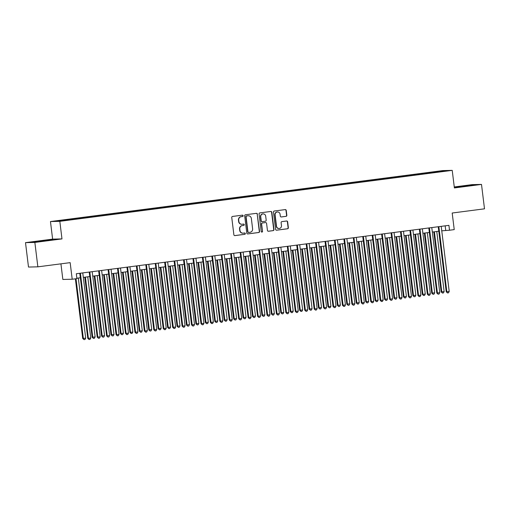 <?xml version="1.0" encoding="UTF-8"?>
<svg xmlns="http://www.w3.org/2000/svg" width="510" height="510" viewBox="0 0 510 510"><rect width="100%" height="100%" fill="white"/><g stroke="black" fill="none" stroke-linecap="round" stroke-linejoin="round"><path stroke-width="0.76" d="M243.136 215.749A0.676 0.65 88.7 0 0 242.403 215.163L232.566 216.438A0.963 0.931 88.7 0 0 231.757 217.515L233.873 234.766A0.963 0.931 88.7 0 0 234.919 235.601L244.755 234.326A0.676 0.65 88.7 0 0 245.323 233.574A0.676 0.65 88.7 0 0 244.59 232.987L243.321 233.147A3.092 2.983 88.7 0 1 239.98 230.469L239.802 229.028A3.092 2.983 88.7 0 1 242.39 225.579L243.659 225.414A0.676 0.65 88.7 0 0 244.226 224.661A0.676 0.65 88.7 0 0 243.499 224.075L242.224 224.241A3.092 2.983 88.7 0 1 238.884 221.557L238.705 220.116A3.092 2.983 88.7 0 1 241.294 216.667L242.569 216.501A0.676 0.65 88.7 0 0 243.136 215.749M241.918 224.26L241.663 224.266A3.092 2.983 88.7 0 1 238.629 221.563L238.457 220.122A3.092 2.983 88.7 0 1 241.039 216.673L242.314 216.508A0.676 0.65 88.7 0 0 242.333 215.169M234.696 235.607L244.5 234.332A0.676 0.65 88.7 0 0 244.526 232.993M243.009 233.172L242.76 233.178A3.092 2.983 88.7 0 1 239.725 230.475L239.547 229.035A3.092 2.983 88.7 0 1 242.135 225.586L243.41 225.42A0.676 0.65 88.7 0 0 243.429 224.081M435.954 171.545L439.888 171.143L435.954 171.545M286.034 216.355A0.963 0.931 88.7 0 0 286.843 215.277L286.244 210.439A0.963 0.931 88.7 0 0 285.205 209.604L274.278 211.019A0.963 0.931 88.7 0 0 273.468 212.096L275.585 229.347A0.963 0.931 88.7 0 0 276.63 230.188L287.557 228.767A0.963 0.931 88.7 0 0 288.367 227.69L287.646 221.844A0.963 0.931 88.7 0 0 286.601 221.002L281.928 221.614A0.963 0.931 88.7 0 0 281.118 222.691L281.475 225.592A2.582 2.499 88.7 0 1 279.059 228.493A2.582 2.499 88.7 0 1 276.522 226.23L275.126 214.876A2.582 2.499 88.7 0 1 277.542 211.975A2.582 2.499 88.7 0 1 280.079 214.232L280.315 216.125A0.963 0.931 88.7 0 0 281.354 216.967L285.778 216.361A0.963 0.931 88.7 0 0 286.588 215.284L285.995 210.445A0.963 0.931 88.7 0 0 285.173 209.604M34.858 242.435L61.978 238.909L52.619 239.12L25.5 242.645L34.858 242.435L37.855 266.838L70.163 262.644L72.203 279.238L76.914 278.626L76.315 273.742L448.915 225.35L449.514 230.227L454.231 229.615L452.192 213.021L484.5 208.826L481.504 184.416L472.145 184.626L454.263 186.953M61.978 238.909L59.823 221.334L452.223 170.365L454.384 187.941L481.504 184.416M257.448 214.181A0.963 0.931 88.7 0 0 256.409 213.339L245.482 214.761A0.963 0.931 88.7 0 0 244.672 215.838L246.789 233.089A0.963 0.931 88.7 0 0 247.834 233.924L258.761 232.509A0.963 0.931 88.7 0 0 259.571 231.425L257.199 214.187A0.963 0.931 88.7 0 0 256.377 213.346M259.877 212.893L270.804 211.471A0.963 0.931 88.7 0 1 271.849 212.307L273.966 229.557A0.963 0.931 88.7 0 1 273.156 230.635L268.483 231.247A0.963 0.931 88.7 0 1 267.438 230.405L266.577 223.412A0.963 0.931 88.7 0 0 265.538 222.57L262.433 222.978A0.963 0.931 88.7 0 0 261.624 224.056L262.522 231.336A0.676 0.65 88.7 0 1 261.885 232.095A0.676 0.65 88.7 0 1 261.222 231.508L259.074 213.97A0.963 0.931 88.7 0 1 259.877 212.893M37.855 266.838L28.496 267.049L25.5 242.645M59.198 220.651L63.514 220.027L59.198 220.651M59.823 221.334L50.464 221.55L442.865 170.576L452.223 170.365M429.803 173.17L429.707 172.393L65.599 219.689L67.371 219.651L67.518 220.04M429.707 172.393L441.851 171.003L445.695 170.92L437.089 172.227L72.981 219.523L56.992 220.996L67.371 219.651M60.926 263.842L62.845 279.448L72.203 279.238M52.619 239.12L50.464 221.55M441.762 230.826L449.514 230.227M76.87 278.224L80.331 277.778M83.308 277.389L89.76 276.548M92.743 276.165L99.195 275.323M102.178 274.935L108.63 274.099M111.607 273.711L118.059 272.875M121.042 272.487L127.494 271.651M130.477 271.263L136.929 270.421M139.906 270.039L146.357 269.197M149.341 268.808L155.792 267.973M158.776 267.584L165.227 266.749M168.204 266.36L174.656 265.525M177.639 265.136L184.091 264.295M187.074 263.912L193.526 263.071M196.503 262.688L202.954 261.847M205.938 261.458L212.389 260.623M215.373 260.234L221.824 259.399M224.802 259.01L231.253 258.175M234.237 257.786L240.688 256.944M243.672 256.562L250.123 255.72M253.1 255.331L259.552 254.496M262.535 254.107L268.987 253.272M271.97 252.883L278.422 252.048M281.399 251.659L287.85 250.818M290.834 250.435L297.285 249.594M300.269 249.205L306.72 248.37M309.697 247.981L316.149 247.146M319.132 246.757L325.584 245.922M328.567 245.533L335.013 244.692M337.996 244.309L344.448 243.468M347.431 243.079L353.883 242.244M356.866 241.855L363.311 241.02M366.295 240.631L372.746 239.796M375.73 239.407L382.181 238.565M385.165 238.183L391.61 237.341M394.593 236.952L401.045 236.117M404.028 235.728L410.48 234.893M413.463 234.504L419.908 233.669M422.892 233.28L429.344 232.439M432.327 232.056L438.778 231.215M445.173 225.834L445.721 230.316M431.696 172.928L431.473 172.355M441.851 171.003L441.622 171.449M45.262 240.879L52.951 239.732L50.133 239.796L31.932 242.161L45.262 240.879M454.308 187.323L475.071 184.9L454.302 187.291M247.611 233.924L258.506 232.515A0.963 0.931 88.7 0 0 259.316 231.432L257.199 214.187M246.668 215.972A0.676 0.65 88.7 0 0 246.1 216.724L247.956 231.865A0.676 0.65 88.7 0 0 248.689 232.452L250.034 232.279A3.092 2.983 88.7 0 0 252.616 228.824L251.347 218.478A3.092 2.983 88.7 0 0 248.007 215.794L246.413 215.979A0.676 0.65 88.7 0 0 245.845 216.731L246.1 216.724M248.434 232.458A0.676 0.65 88.7 0 1 247.707 231.871L245.845 216.731M248.313 215.775L248.064 215.781A3.092 2.983 88.7 0 0 247.752 215.8L248.007 215.794M246.413 215.979L247.752 215.8M268.26 231.247L272.907 230.641A0.963 0.931 88.7 0 0 273.711 229.564L271.594 212.313A0.963 0.931 88.7 0 0 270.772 211.478M265.474 222.577A0.963 0.931 88.7 0 0 265.283 222.577L262.185 222.978A0.963 0.931 88.7 0 0 261.375 224.062L262.522 231.336M261.764 232.088A0.676 0.65 88.7 0 0 262.267 231.342M265.691 216.151A2.582 2.499 88.7 0 0 263.154 213.888A2.582 2.499 88.7 0 0 260.737 216.795L261.228 220.798A0.963 0.931 88.7 0 0 262.267 221.633L265.372 221.232A0.963 0.931 88.7 0 0 266.182 220.154L265.691 216.151M263.154 213.888L262.899 213.894A2.582 2.499 88.7 0 0 260.483 216.801L260.737 216.795M262.172 221.64L261.923 221.646A0.963 0.931 88.7 0 1 260.973 220.804L260.483 216.801M281.137 216.967L285.778 216.361M277.542 211.975L277.293 211.975A2.582 2.499 88.7 0 0 274.871 214.882L275.126 214.876M279.059 228.493L278.804 228.499A2.582 2.499 88.7 0 1 276.267 226.236L274.871 214.882M276.407 230.188L287.302 228.773A0.963 0.931 88.7 0 0 288.112 227.696L287.391 221.85A0.963 0.931 88.7 0 0 286.569 221.008M75.384 278.823L82.709 338.461L85.699 338.143L78.317 278.039M76.009 278.74L83.34 338.449L84.016 339.628L82.709 338.461M85.699 338.143L84.96 339.507L84.016 339.628M79.777 273.296L87.765 338.347L88.396 338.334L80.401 273.213M90.755 338.028L90.015 339.392L89.071 339.513L88.396 338.334L90.755 338.028L82.76 272.907M89.071 339.513L87.765 338.347M48.801 240.35L36.153 241.931M33.584 242.123L51.172 240M470.921 185.519L458.273 187.106M455.704 187.291L473.293 185.168M84.768 277.198L92.138 337.237L95.134 336.912L87.752 276.809M85.393 277.115L92.775 337.218L93.445 338.404L92.138 337.237M95.134 336.912L94.388 338.283L93.445 338.404M94.203 275.974L101.573 336.007L104.563 335.688L97.187 275.585M94.828 275.891L102.204 335.994L102.88 337.18L101.573 336.007M104.563 335.688L103.823 337.053L102.88 337.18M103.632 274.75L111.008 334.783L113.998 334.464L106.615 274.361M104.257 274.667L111.639 334.77L112.315 335.95L111.008 334.783M113.998 334.464L113.258 335.829L112.315 335.95M113.067 273.526L120.436 333.559L123.426 333.24L116.05 273.137M113.692 273.443L121.074 333.546L121.743 334.726L120.436 333.559M123.426 333.24L122.687 334.605L121.743 334.726M89.212 272.072L97.2 337.123L97.831 337.104L89.836 271.989M100.189 336.798L99.45 338.168L98.507 338.289L97.831 337.104L100.189 336.798L92.195 271.683M98.507 338.289L97.2 337.123M98.647 270.842L106.635 335.899L107.266 335.88L99.271 270.765M109.624 335.574L108.879 336.938L107.935 337.065L107.266 335.88L109.624 335.574L101.63 270.459M107.935 337.065L106.635 335.899M108.075 269.618L116.063 334.668L116.694 334.656L108.7 269.535M119.053 334.35L118.314 335.714L117.37 335.835L116.694 334.656L119.053 334.35L111.059 269.229M117.37 335.835L116.063 334.668M117.51 268.394L125.498 333.444L126.129 333.432L118.135 268.311M128.488 333.126L127.749 334.49L126.805 334.611L126.129 333.432L128.488 333.126L120.494 268.005M126.805 334.611L125.498 333.444M122.502 272.295L129.871 332.335L130.503 332.322L132.861 332.016L125.485 271.913M123.127 272.219L130.503 332.322L131.178 333.502L129.871 332.335M132.861 332.016L132.122 333.381L131.178 333.502M126.945 267.17L134.933 332.22L135.564 332.208L127.57 267.087M137.923 331.902L137.177 333.266L136.234 333.387L135.564 332.208L137.923 331.902L129.922 266.781M136.234 333.387L134.933 332.22M131.931 271.071L139.306 331.111L142.296 330.786L134.914 270.683M132.555 270.988L139.938 331.092L140.613 332.278L139.306 331.111M142.296 330.786L141.557 332.157L140.613 332.278M136.374 265.946L144.362 330.996L144.993 330.977L136.999 265.863M147.352 330.671L146.612 332.042L145.669 332.163L144.993 330.977L147.352 330.671L139.357 265.557M145.669 332.163L144.362 330.996M141.366 269.847L148.735 329.887L151.725 329.562L144.349 269.458M141.99 269.764L149.373 329.868L150.042 331.054L148.735 329.887M151.725 329.562L150.986 330.926L150.042 331.054M145.809 264.715L153.797 329.772L154.428 329.753L146.434 264.639M156.787 329.447L156.047 330.811L155.104 330.939L154.428 329.753L156.787 329.447L148.792 264.333M155.104 330.939L153.797 329.772M150.801 268.623L158.17 328.657L161.16 328.338L153.784 268.234M151.425 268.541L158.801 328.644L159.477 329.823L158.17 328.657M161.16 328.338L160.42 329.702L159.477 329.823M155.244 263.491L163.232 328.542L163.863 328.529L155.869 263.409M166.222 328.223L165.476 329.587L164.532 329.709L163.863 328.529L166.222 328.223L158.221 263.103M164.532 329.709L163.232 328.542M160.229 267.399L167.605 327.433L170.595 327.114L163.213 267.01M160.854 267.316L168.236 327.42L168.912 328.599L167.605 327.433M170.595 327.114L169.855 328.478L168.912 328.599M164.673 262.267L172.66 327.318L173.292 327.305L165.297 262.185M175.65 326.999L174.911 328.363L173.967 328.485L173.292 327.305L175.65 326.999L167.656 261.879M173.967 328.485L172.66 327.318M169.664 266.169L177.034 326.209L177.671 326.196L180.024 325.89L172.648 265.786M170.289 266.092L177.671 326.196L178.341 327.375L177.034 326.209M180.024 325.89L179.284 327.254L178.341 327.375M174.108 261.043L182.095 326.094L182.727 326.081L174.732 260.961M185.085 325.775L184.346 327.139L183.402 327.261L182.727 326.081L185.085 325.775L177.091 260.655M183.402 327.261L182.095 326.094M179.099 264.945L186.469 324.985L189.459 324.66L182.083 264.556M179.724 264.868L187.1 324.966L187.776 326.151L186.469 324.985M189.459 324.66L188.719 326.03L187.776 326.151M183.543 259.82L191.53 324.87L192.162 324.857L184.167 259.737M194.52 324.545L193.774 325.916L192.831 326.037L192.162 324.857L194.52 324.545L186.52 259.431M192.831 326.037L191.53 324.87M188.528 263.721L195.904 323.761L198.894 323.436L191.511 263.332M189.153 263.638L196.535 323.742L197.211 324.927L195.904 323.761M198.894 323.436L198.148 324.8L197.211 324.927M192.971 258.589L200.959 323.646L201.59 323.627L193.596 258.513M203.949 323.321L203.209 324.685L202.266 324.813L201.59 323.627L203.949 323.321L195.955 258.207M202.266 324.813L200.959 323.646M197.963 262.497L205.332 322.53L208.322 322.212L200.946 262.108M198.588 262.414L205.97 322.518L206.639 323.697L205.332 322.53M208.322 322.212L207.583 323.576L206.639 323.697M202.406 257.365L210.394 322.416L211.025 322.403L203.031 257.289M213.384 322.097L212.644 323.461L211.701 323.582L211.025 322.403L213.384 322.097L205.39 256.976M211.701 323.582L210.394 322.416M207.398 261.273L214.767 321.306L217.757 320.988L210.375 260.884M208.023 261.19L215.398 321.294L216.074 322.473L214.767 321.306M217.757 320.988L217.018 322.352L216.074 322.473M211.841 256.141L219.829 321.192L220.46 321.179L212.466 256.058M222.819 320.873L222.073 322.237L221.13 322.358L220.46 321.179L222.819 320.873L214.818 255.752M221.13 322.358L219.829 321.192M216.826 260.043L224.202 320.082L224.833 320.07L227.192 319.764L219.81 259.66M217.451 259.966L224.833 320.07L225.503 321.249L224.202 320.082M227.192 319.764L226.446 321.128L225.503 321.249M221.27 254.917L229.258 319.968L229.889 319.955L221.895 254.834M232.248 319.649L231.508 321.013L230.565 321.134L229.889 319.955L232.248 319.649L224.253 254.528M230.565 321.134L229.258 319.968M226.261 258.819L233.631 318.858L234.262 318.846L236.621 318.533L229.245 258.43M226.886 258.742L234.262 318.846L234.938 320.025L233.631 318.858M236.621 318.533L235.881 319.904L234.938 320.025M230.705 253.693L238.693 318.744L239.324 318.731L231.33 253.61M241.683 318.418L240.943 319.789L240 319.91L239.324 318.731L241.683 318.418L233.688 253.304M240 319.91L238.693 318.744M235.697 257.595L243.066 317.634L246.056 317.309L238.674 257.206M236.321 257.512L243.697 317.615L244.373 318.801L243.066 317.634M246.056 317.309L245.316 318.673L244.373 318.801M240.14 252.463L248.121 317.52L248.759 317.5L240.758 252.386M251.118 317.195L250.372 318.559L249.428 318.686L248.759 317.5L251.118 317.195L243.117 252.08M249.428 318.686L248.121 317.52M245.125 256.371L252.501 316.404L255.491 316.085L248.109 255.982M245.75 256.288L253.132 316.391L253.801 317.571L252.501 316.404M255.491 316.085L254.745 317.449L253.801 317.571M249.569 251.239L257.556 316.289L258.188 316.276L250.193 251.162M260.546 315.97L259.807 317.335L258.863 317.456L258.188 316.276L260.546 315.97L252.552 250.85M258.863 317.456L257.556 316.289M254.56 255.147L261.93 315.18L264.919 314.861L257.544 254.758M255.185 255.064L262.561 315.167L263.236 316.347L261.93 315.18M264.919 314.861L264.18 316.226L263.236 316.347M259.003 250.015L266.991 315.065L267.623 315.052L259.628 249.932M269.981 314.746L269.242 316.111L268.298 316.232L267.623 315.052L269.981 314.746L261.987 249.626M268.298 316.232L266.991 315.065M263.995 253.916L271.365 313.956L271.996 313.943L274.354 313.637L266.972 253.534M264.62 253.84L271.996 313.943L272.671 315.123L271.365 313.956M274.354 313.637L273.615 315.001L272.671 315.123M268.438 248.791L276.42 313.841L277.058 313.828L269.057 248.708M279.416 313.522L278.67 314.887L277.727 315.008L277.058 313.828L279.416 313.522L271.416 248.402M277.727 315.008L276.42 313.841M273.424 252.692L280.8 312.732L281.431 312.719L283.789 312.407L276.407 252.303M274.048 252.616L281.431 312.719L282.1 313.899L280.8 312.732M283.789 312.407L283.044 313.777L282.1 313.899M277.867 247.567L285.855 312.617L286.486 312.604L278.492 247.484M288.845 312.298L288.105 313.663L287.162 313.784L286.486 312.604L288.845 312.298L280.851 247.178M287.162 313.784L285.855 312.617M282.859 251.468L290.228 311.508L293.218 311.183L285.842 251.079M283.483 251.385L290.859 311.489L291.535 312.675L290.228 311.508M293.218 311.183L292.479 312.547L291.535 312.675M287.302 246.336L295.29 311.393L295.921 311.374L287.927 246.26M298.28 311.068L297.54 312.432L296.597 312.56L295.921 311.374L298.28 311.068L290.286 245.954M296.597 312.56L295.29 311.393M292.294 250.244L299.663 310.278L302.653 309.959L295.271 249.855M292.918 250.161L300.294 310.265L300.97 311.444L299.663 310.278M302.653 309.959L301.914 311.323L300.97 311.444M296.737 245.112L304.719 310.163L305.356 310.15L297.355 245.036M307.715 309.844L306.969 311.208L306.025 311.336L305.356 310.15L307.715 309.844L299.714 244.73M306.025 311.336L304.719 310.163M301.722 249.02L309.098 309.054L312.088 308.735L304.706 248.631M302.347 248.937L309.729 309.041L310.399 310.22L309.098 309.054M312.088 308.735L311.342 310.099L310.399 310.22M306.166 243.888L314.154 308.939L314.785 308.926L306.791 243.805M317.144 308.62L316.404 309.984L315.46 310.105L314.785 308.926L317.144 308.62L309.149 243.499M315.46 310.105L314.154 308.939M311.157 247.79L318.527 307.83L319.158 307.817L321.517 307.511L314.141 247.407M311.782 247.713L319.158 307.817L319.834 308.996L318.527 307.83M321.517 307.511L320.777 308.875L319.834 308.996M320.592 246.566L327.962 306.606L328.593 306.593L330.952 306.287L323.57 246.183M321.211 246.489L328.593 306.593L329.269 307.772L327.962 306.606M330.952 306.287L330.212 307.651L329.269 307.772M330.021 245.342L337.397 305.382L340.387 305.056L333.005 244.953M330.646 245.259L338.028 305.362L338.697 306.548L337.397 305.382M340.387 305.056L339.641 306.421L338.697 306.548M315.601 242.664L323.589 307.715L324.22 307.702L316.226 242.581M326.578 307.396L325.839 308.76L324.895 308.881L324.22 307.702L326.578 307.396L318.584 242.275M324.895 308.881L323.589 307.715M325.036 241.44L333.017 306.491L333.655 306.478L325.654 241.357M336.014 306.172L335.268 307.536L334.324 307.657L333.655 306.478L336.014 306.172L328.013 241.051M334.324 307.657L333.017 306.491M334.464 240.21L342.452 305.267L343.083 305.248L335.089 240.133M345.442 304.942L344.703 306.312L343.759 306.433L343.083 305.248L345.442 304.942L337.448 239.827M343.759 306.433L342.452 305.267M339.456 244.118L346.825 304.151L349.815 303.832L342.439 243.729M340.081 244.035L347.457 304.138L348.132 305.324L346.825 304.151M349.815 303.832L349.076 305.197L348.132 305.324M343.899 238.986L351.887 304.036L352.518 304.024L344.524 238.909M354.877 303.718L354.138 305.082L353.194 305.209L352.518 304.024L354.877 303.718L346.883 238.603M353.194 305.209L351.887 304.036M348.891 242.894L356.26 302.927L359.25 302.608L351.868 242.505M349.509 242.811L356.892 302.914L357.567 304.094L356.26 302.927M359.25 302.608L358.511 303.973L357.567 304.094M353.328 237.762L361.316 302.812L361.953 302.8L353.953 237.679M364.312 302.494L363.566 303.858L362.623 303.979L361.953 302.8L364.312 302.494L356.311 237.373M362.623 303.979L361.316 302.812M358.32 241.67L365.695 301.703L368.685 301.384L361.303 241.281M358.944 241.587L366.327 301.69L366.996 302.87L365.695 301.703M368.685 301.384L367.939 302.749L366.996 302.87M362.763 236.538L370.751 301.588L371.382 301.576L363.388 236.455M373.741 301.27L373.001 302.634L372.058 302.755L371.382 301.576L373.741 301.27L365.746 236.149M372.058 302.755L370.751 301.588M367.755 240.44L375.124 300.479L375.755 300.466L378.114 300.16L370.738 240.057M368.379 240.363L375.755 300.466L376.431 301.646L375.124 300.479M378.114 300.16L377.375 301.525L376.431 301.646M372.198 235.314L380.186 300.365L380.817 300.352L372.823 235.231M383.176 300.046L382.436 301.41L381.493 301.531L380.817 300.352L383.176 300.046L375.181 234.925M381.493 301.531L380.186 300.365M377.19 239.215L384.559 299.255L387.549 298.93L380.167 238.827M377.808 239.133L385.19 299.236L385.866 300.422L384.559 299.255M387.549 298.93L386.809 300.301L385.866 300.422M381.627 234.09L389.614 299.14L390.252 299.121L382.251 234.007M392.604 298.815L391.865 300.186L390.921 300.307L390.252 299.121L392.604 298.815L384.61 233.701M390.921 300.307L389.614 299.14M386.618 237.991L393.994 298.025L396.984 297.706L389.602 237.603M387.243 237.909L394.625 298.012L395.295 299.198L393.994 298.025M396.984 297.706L396.238 299.07L395.295 299.198M391.062 232.86L399.05 297.91L399.681 297.897L391.686 232.783M402.039 297.591L401.3 298.956L400.356 299.083L399.681 297.897L402.039 297.591L394.045 232.477M400.356 299.083L399.05 297.91M396.053 236.767L403.423 296.801L406.413 296.482L399.037 236.379M396.678 236.685L404.054 296.788L404.73 297.967L403.423 296.801M406.413 296.482L405.673 297.846L404.73 297.967M400.497 231.636L408.484 296.686L409.116 296.673L401.121 231.553M411.474 296.367L410.735 297.732L409.791 297.853L409.116 296.673L411.474 296.367L403.48 231.247M409.791 297.853L408.484 296.686M405.488 235.543L412.858 295.577L415.848 295.258L408.465 235.155M406.107 235.461L413.489 295.564L414.165 296.743L412.858 295.577M415.848 295.258L415.108 296.622L414.165 296.743M409.925 230.412L417.913 295.462L418.551 295.449L410.55 230.329M420.903 295.143L420.163 296.508L419.22 296.629L418.551 295.449L420.903 295.143L412.909 230.023M419.22 296.629L417.913 295.462M414.917 234.313L422.293 294.353L422.924 294.34L425.283 294.034L417.9 233.931M415.542 234.237L422.924 294.34L423.593 295.519L422.293 294.353M425.283 294.034L424.537 295.398L423.593 295.519M419.36 229.188L427.348 294.238L427.979 294.225L419.985 229.105M430.338 293.919L429.598 295.284L428.655 295.405L427.979 294.225L430.338 293.919L422.344 228.799M428.655 295.405L427.348 294.238M424.352 233.089L431.721 293.129L434.711 292.804L427.335 232.7M424.977 233.006L432.353 293.11L433.028 294.295L431.721 293.129M434.711 292.804L433.972 294.174L433.028 294.295M428.795 227.964L436.783 293.014L437.414 292.995L429.42 227.881M439.773 292.689L439.033 294.06L438.09 294.181L437.414 292.995L439.773 292.689L431.779 227.575M438.09 294.181L436.783 293.014M433.781 231.865L441.156 291.898L444.146 291.58L436.764 231.476M434.405 231.782L441.787 291.886L442.463 293.072L441.156 291.898M444.146 291.58L443.407 292.944L442.463 293.072M438.224 226.733L446.212 291.784L446.849 291.771L438.849 226.657M449.202 291.465L448.462 292.829L447.519 292.957L446.849 291.771L449.202 291.465L441.207 226.351M447.519 292.957L446.212 291.784"/></g></svg>
